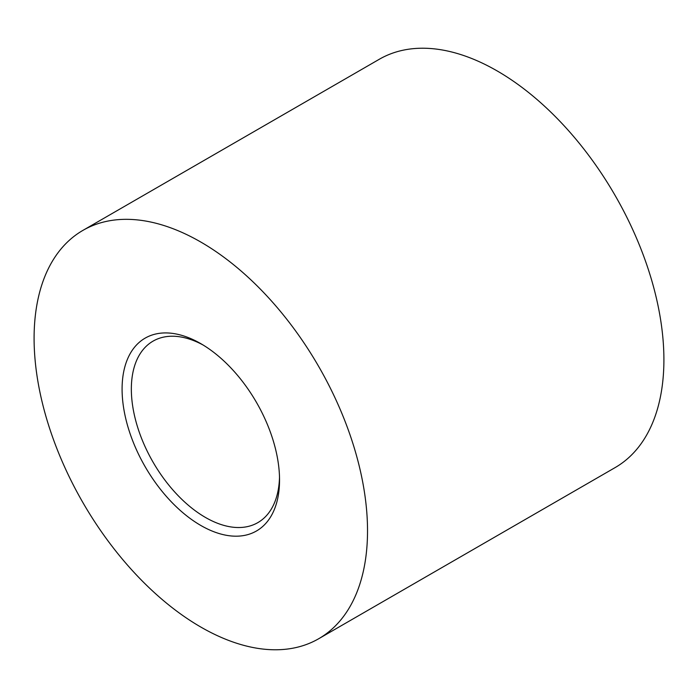 <?xml version="1.0" encoding="UTF-8"?>
<svg xmlns="http://www.w3.org/2000/svg" width="698" height="698" viewBox="0 0 698 698"><rect width="100%" height="100%" fill="white"/><g stroke="black" fill="none" stroke-linecap="round" stroke-linejoin="round"><path stroke-width="1.05" d="M200.815 525.463A111.331 64.277 60 0 1 122.089 389.109A111.331 64.277 60 0 1 200.815 343.652L200.815 343.652A111.331 64.277 60 0 1 279.54 480.006A111.331 64.277 60 0 1 200.815 525.463M203.162 345.048A104.787 60.499 -120 0 0 153.045 341.139A104.787 60.499 -120 0 0 136.983 425.099A104.787 60.499 -120 0 0 205.439 517.436A104.787 60.499 -120 0 0 257.832 522.628A104.787 60.499 -120 0 0 279.505 477.275M200.815 242.049A235.767 136.119 60 0 1 354.837 449.817A235.767 136.119 60 0 1 318.689 638.74A235.767 136.119 60 0 1 200.815 627.057A235.767 136.119 60 0 1 46.783 419.297A235.767 136.119 60 0 1 82.931 230.375A235.767 136.119 60 0 1 200.815 242.049M82.931 230.375L379.311 59.26A235.767 136.119 60 0 1 497.185 70.943A235.767 136.119 60 0 1 651.217 278.703A235.767 136.119 60 0 1 615.069 467.625L318.689 638.74"/></g></svg>
